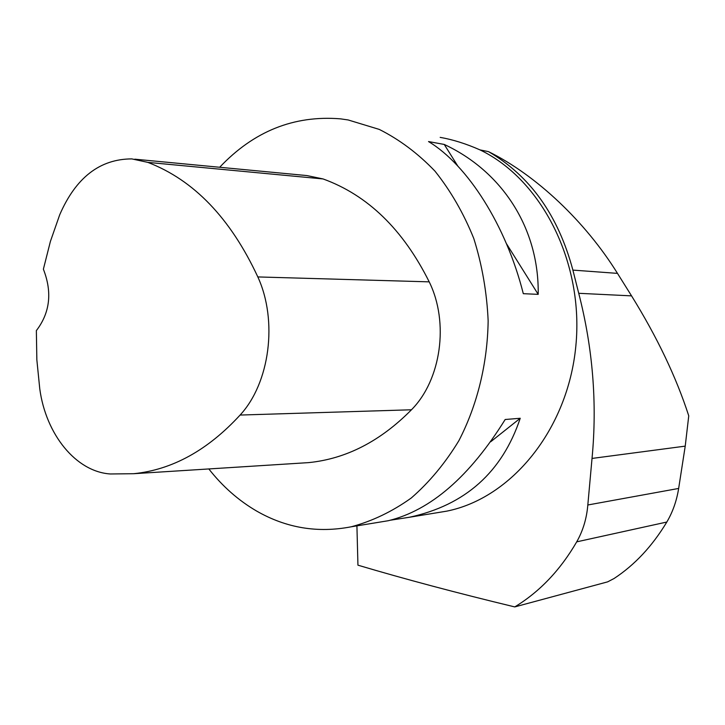 <?xml version="1.0" encoding="UTF-8"?>
<svg xmlns="http://www.w3.org/2000/svg" width="725" height="725" viewBox="0 0 725 725"><rect width="100%" height="100%" fill="white"/><g stroke="black" fill="none" stroke-linecap="round" stroke-linejoin="round"><path stroke-width="1.09" d="M514.759 606.916C539.69 591.772 560.343 570.077 576.71 541.847C582.982 530.782 586.688 518.493 587.821 504.99L678.654 488.442C676.688 500.812 672.746 512.013 666.819 522.036C652.292 546.143 634.71 564.965 614.075 578.505L607.613 581.867L514.759 606.916C456.877 592.959 404.613 579.048 357.942 565.174L356.917 525.861M435.353 513.019L446.718 511.152C511.306 498.247 567.847 429.708 575.831 346.151C584.123 262.658 541.72 179.51 479.986 149.894C466.184 143.786 452.917 139.608 440.175 137.369M219.675 167.267C253.741 131.252 293.969 115.103 340.369 118.837L348.127 119.951L379.22 129.394C399.366 139.49 417.944 153.392 434.946 171.109C450.678 190.811 463.628 213.286 473.797 238.525C482.098 264.924 486.883 292.383 488.152 320.894C487.472 363.714 477.249 405.202 458.862 440.718C445.259 463.121 429.399 482.216 411.265 498.002C392.216 511.605 372.197 521.193 351.217 526.794C317.713 533.283 286.167 528.018 256.559 511.016C238.471 500.458 222.548 486.43 208.818 468.948M538.195 294.359L523.305 293.679C506.086 225.366 467.453 164.919 428.529 141.565L444.253 144.447C502.035 171.345 539.246 228.185 538.195 294.359L506.412 243.627M378.649 522.299L388.319 520.713C430.659 510.355 469.61 476.615 505.18 419.503L520.233 418.271C502.171 472.192 465.205 505.189 409.344 517.269L390.666 520.169M587.821 504.99L592.026 458.436L685.225 446.138L688.75 415.842C676.289 377.29 657.222 337.306 631.557 295.873L617.482 273.379C585.564 221.932 536.4 175.187 488.487 151.634C530.093 175.867 558.223 215.352 572.886 270.099L578.731 293.299C592.86 348.263 597.291 403.308 592.026 458.436M479.986 149.894L488.487 151.634M678.654 488.442L685.225 446.138M134.823 159.183L306.929 175.577L323.06 178.939C367.657 195.107 403.037 229.417 429.209 281.853C449.301 322.507 441.108 380.027 411.456 409.779C380.326 441.28 346.024 458.889 308.569 462.623L299.244 463.212M147.837 162.382C193.838 180.036 230.496 218.216 257.828 276.932C278.01 320.803 269.809 383.017 240.102 415.053C207.74 450.234 172.278 469.782 133.717 473.706L110.427 473.978C75.853 471.803 45.82 434.23 39.766 388.817L36.848 359.827L36.359 330.618C50.043 312.711 52.39 292.238 43.382 269.192L50.397 241.443L59.722 214.754C75.853 177.589 99.896 158.974 131.832 158.902L147.837 162.382L323.06 178.939M444.253 144.447L457.783 166.034M520.233 418.271L490.725 441.743M578.731 293.299L631.557 295.873M572.886 270.099L617.482 273.379M576.71 541.847L666.819 522.036M257.828 276.932L429.209 281.853M240.102 415.053L411.456 409.779M446.718 511.152L409.344 517.269M388.319 520.713L351.217 526.794M133.717 473.706L308.569 462.623"/></g></svg>
